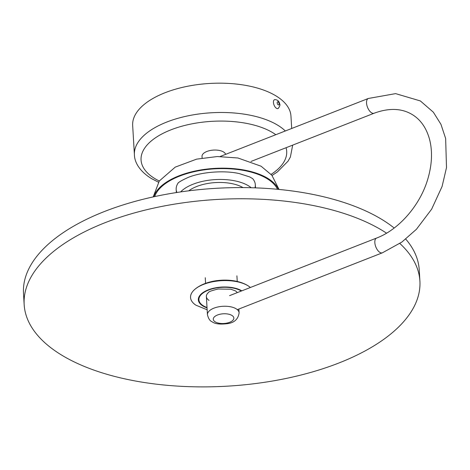 <?xml version="1.0" encoding="UTF-8"?>
<svg xmlns="http://www.w3.org/2000/svg" width="470" height="470" viewBox="0 0 470 470"><rect width="100%" height="100%" fill="white"/><g stroke="black" fill="none" stroke-linecap="round" stroke-linejoin="round"><path stroke-width="0.7" d="M202.112 158.043L202.012 156.393A11.891 5.611 -3.4 0 1 212.875 150.136A11.891 5.611 -3.4 0 1 225.641 154.354M291.694 128.48L290.959 116.09A79.289 37.4 176.6 0 0 209.596 83.46A79.289 37.4 176.6 0 0 132.663 125.496L134.408 154.806C134.526 161.662 138.914 170.868 151.463 178.582L158.478 182.207M255.51 187.865L255.328 184.745A39.645 18.7 -3.4 0 0 252.784 178.77A39.645 18.7 -3.4 0 1 254.969 187.847M176.896 192.483A39.645 18.7 -3.4 0 1 177.989 183.212A39.645 18.7 -3.4 0 0 176.179 189.445L176.362 192.571M278.469 189.381A63.432 29.916 176.6 0 0 267.565 178.23A63.432 29.916 176.6 0 0 201.207 169.882A63.432 29.916 176.6 0 0 153.749 196.795M188.729 190.826A33.3 15.71 -3.4 0 1 243.025 187.601M251.221 187.73A39.645 18.7 176.6 0 0 215.307 179.593A39.645 18.7 176.6 0 0 180.609 191.925M273.44 102.442A4.759 2.379 68.6 0 0 275.32 107.254A4.759 2.379 68.6 0 0 278.293 108.376C279.879 106.132 280.332 104.651 279.65 103.923C279.162 101.185 277.57 99.752 274.862 99.617A4.759 2.379 68.6 0 0 273.44 102.442M250.369 287.499A31.702 14.952 176.6 0 0 247.761 285.619A31.702 14.952 176.6 0 0 204.021 284.209A31.702 14.952 176.6 0 0 195.937 305.2A31.713 14.958 -3.4 0 1 195.925 305.195A31.713 14.958 -3.4 0 1 194.974 289.22A31.713 14.958 -3.4 0 1 248.471 286.042A31.713 14.958 -3.4 0 1 250.387 287.487M237.274 292.628A15.857 7.479 176.6 0 0 235.341 290.836A15.868 7.485 -3.4 0 1 237.28 292.622M208.58 292.422A15.857 7.479 176.6 0 0 209.062 300.406M386.552 233.173A198.217 93.495 176.6 0 0 161.868 206.412A198.217 93.495 176.6 0 0 24.164 304.584L23.5 293.415A198.217 93.495 -3.4 0 1 168.812 193.822A198.217 93.495 -3.4 0 1 394.183 228.026M405.763 239.101A198.217 93.495 -3.4 0 1 419.24 269.903L419.904 281.072A198.217 93.495 176.6 0 0 399.853 243.489M24.164 304.584A198.217 93.495 176.6 0 0 134.878 380.906A198.217 93.495 176.6 0 0 338.799 363.034A198.217 93.495 176.6 0 0 419.904 281.072M159.277 181.015A72.944 34.404 -3.4 0 1 155.065 178.729A72.944 34.404 -3.4 0 1 173.201 128.986A72.944 34.404 -3.4 0 1 275.825 134.696M286.066 147.715A72.944 34.404 -3.4 0 1 271.108 174.37M292.698 145.4A79.289 37.4 176.6 0 0 292.681 145.124L290.389 157.021L288.016 161.216L277.4 171.92L272.048 175.463M285.325 130.977A79.289 37.4 176.6 0 0 195.344 114.498A79.289 37.4 176.6 0 0 134.408 154.806M277.47 189.287A62.516 29.487 176.6 0 0 179.587 176.121A62.516 29.487 176.6 0 0 154.724 196.578M277.171 102.777A1.686 0.846 -111.4 0 1 278.587 102.389A1.686 0.846 -111.4 0 1 278.739 104.957A1.686 0.846 -111.4 0 1 277.171 102.777M237.309 309.642L382.398 252.813A7.931 3.966 -111.4 0 1 375.812 246.879A7.931 3.966 -111.4 0 1 376.611 238.049L229.56 295.648M382.398 252.813L401.856 242.079L416.432 229.272L431.642 209.179L442.094 186.449L446.5 167.608L445.642 138.48L440.948 124.327L433.369 112.224L420.386 100.95L395.617 93.624L368.321 98.471A7.931 3.966 68.6 0 0 366.853 105.139A7.931 3.966 68.6 0 0 371.629 112.829A7.931 3.966 68.6 0 0 374.102 113.235L251.004 161.451M239.107 312.826A15.857 7.479 176.6 0 0 222.833 306.299A15.857 7.479 176.6 0 0 207.446 314.706C208.422 318.66 209.972 321.016 212.105 321.774C215.013 324.018 220.377 324.606 228.197 323.548C234.624 322.479 238.261 318.901 239.107 312.826L238.883 309.025M215.254 321.903A10.305 4.864 -3.4 0 1 222.463 313.86A10.305 4.864 -3.4 0 1 232.979 320.182A10.305 4.864 -3.4 0 1 215.254 321.903M207.041 307.879A24.076 11.356 -3.4 0 1 205.883 290.895A24.076 11.356 -3.4 0 1 241.78 290.807A24.076 11.356 -3.4 0 1 241.833 290.836M241.363 291.024A23.494 11.08 176.6 0 0 208.562 290.072A23.494 11.08 176.6 0 0 203.416 305.829A23.494 11.08 176.6 0 0 207.017 307.515M206.389 296.875A15.868 7.485 -3.4 0 1 208.574 292.428C208.657 291.664 211.853 290.525 218.15 289.009L230.746 289.197L235.347 290.836M194.98 289.214A31.702 14.952 -3.4 0 1 194.985 289.209A31.702 14.952 -3.4 0 1 248.46 286.036A31.702 14.952 -3.4 0 1 248.466 286.036L248.471 286.042M252.684 178.647L249.746 176.943L239.4 173.624C224.372 170.122 201.36 171.95 188.012 177.49C175.715 183.112 178.165 183.746 177.948 183.259L178.077 183.083M153.208 196.912L159.301 180.979L175.239 167.12L196.595 159.148L217.328 156.539L237.92 157.991L261.103 166.216L271.866 175.245L279.016 189.434M376.611 238.049C398.678 229.777 420.027 205.513 427.724 179.317C432.071 164.653 432.664 151.27 429.504 139.161C426.308 127.758 420.515 119.539 412.131 114.486C401.568 108.206 388.896 107.789 374.102 113.235M368.321 98.471L220.172 156.492M205.249 277.717L205.584 283.334M206.371 296.558L207.446 314.706M236.909 275.837L237.244 281.454M207.153 309.783L195.925 305.195M194.974 289.22L194.985 289.209C207.652 278.546 234.624 276.942 248.46 286.036"/></g></svg>

